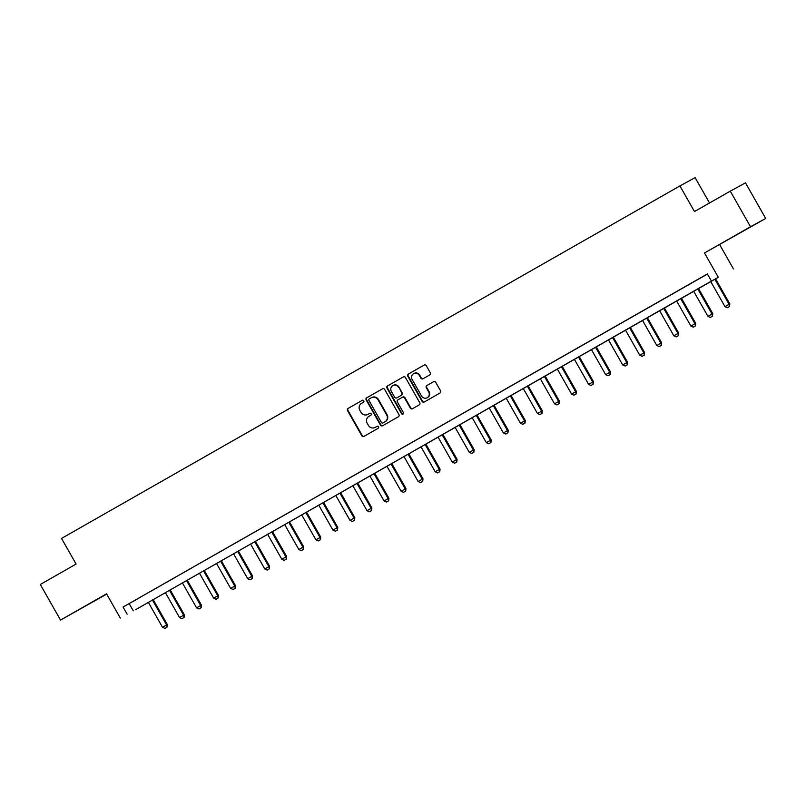 <?xml version="1.0" encoding="UTF-8"?>
<svg xmlns="http://www.w3.org/2000/svg" width="806" height="806" viewBox="0 0 806 806"><rect width="100%" height="100%" fill="white"/><g stroke="black" fill="none" stroke-linecap="round" stroke-linejoin="round"><path stroke-width="1.21" d="M363.778 400.773A1.128 1.078 -118.6 0 0 362.277 400.33L348.061 408.44A1.612 1.541 -118.6 0 0 347.517 410.597L361.813 435.764A1.612 1.541 -118.6 0 0 363.939 436.399L378.165 428.288A1.128 1.078 -118.6 0 0 378.548 426.777A1.128 1.078 -118.6 0 0 377.047 426.334L375.213 427.382A5.148 4.927 -118.6 0 1 368.382 425.346L367.193 423.251A5.148 4.927 -118.6 0 1 368.936 416.339L370.78 415.292A1.128 1.078 -118.6 0 0 371.163 413.77A1.128 1.078 -118.6 0 0 369.662 413.327L367.828 414.385A5.148 4.927 -118.6 0 1 360.997 412.35L359.808 410.254A5.148 4.927 -118.6 0 1 361.551 403.332L363.395 402.285A1.128 1.078 -118.6 0 0 363.778 400.773M737.409 234.334L749.147 227.725L737.409 234.334M83.562 607.059L95.299 600.45L83.562 607.059M429.749 374.921A1.612 1.541 -118.6 0 0 430.293 372.755L426.283 365.692A1.612 1.541 -118.6 0 0 424.178 365.047L408.36 374.065A1.612 1.541 -118.6 0 0 407.816 376.231L422.102 401.388A1.612 1.541 -118.6 0 0 424.238 402.023L440.036 393.016A1.612 1.541 -118.6 0 0 440.58 390.86L435.734 382.326A1.612 1.541 -118.6 0 0 433.598 381.691L426.837 385.55A1.612 1.541 -118.6 0 0 426.293 387.706L428.701 391.938A4.302 4.121 -118.6 0 1 427.18 397.751A4.302 4.121 -118.6 0 1 421.538 396.018L412.128 379.455A4.302 4.121 -118.6 0 1 413.649 373.641A4.302 4.121 -118.6 0 1 419.291 375.374L420.863 378.135A1.612 1.541 -118.6 0 0 422.989 378.77L429.749 374.921M711.416 281.082L135.489 609.749L717.582 277.717L711.416 281.082L707.376 273.959L123.076 607.039L127.116 614.162M120.296 618.051L106.543 593.841L60.521 620.076L40.3 584.471L76.096 564.069L61.528 538.428L679.921 185.924L694.49 211.555L730.276 191.153L750.507 226.748L704.484 252.983L718.237 277.193M384.653 389.429A1.612 1.541 -118.6 0 0 382.528 388.794L366.73 397.791A1.612 1.541 -118.6 0 0 366.186 399.957L380.482 425.115A1.612 1.541 -118.6 0 0 382.588 425.759L398.406 416.742A1.612 1.541 -118.6 0 0 398.95 414.586L384.653 389.429M387.545 385.933L403.343 376.926A1.612 1.541 -118.6 0 0 403.343 376.926A1.612 1.541 -118.6 0 1 405.468 377.561L419.765 402.718A1.612 1.541 -118.6 0 1 419.221 404.884L412.46 408.733A1.612 1.541 -118.6 0 1 410.325 408.098L404.531 397.892A1.612 1.541 -118.6 0 0 402.396 397.257L397.912 399.816A1.612 1.541 -118.6 0 0 397.368 401.982L403.403 412.601A1.128 1.078 -118.6 0 1 403.01 414.123A1.128 1.078 -118.6 0 1 401.529 413.669L387.001 388.089A1.612 1.541 -118.6 0 1 387.545 385.933L403.484 376.855M730.276 191.153L745.479 182.851L765.7 218.456L750.507 226.748M60.521 620.076L106.704 594.113M123.076 607.039L707.436 274.07M132.869 601.528L141.05 596.863L132.859 601.508M149.916 591.816L158.097 587.151L149.906 591.795M166.953 582.093L175.134 577.428L166.943 582.073M184 572.381L192.181 567.716L183.99 572.361M201.047 562.659L209.228 557.994L201.037 562.638M218.094 552.946L226.274 548.282L218.083 552.926M235.14 543.224L243.321 538.569L235.13 543.214M252.177 533.512L260.368 528.847L252.167 533.491M269.224 523.799L277.405 519.135L269.214 523.779M286.271 514.077L294.452 509.412L286.261 514.057M303.318 504.365L311.499 499.7L303.308 504.344M320.365 494.642L328.546 489.988L320.355 494.632M337.412 484.93L345.593 480.265L337.392 484.91M354.449 475.218L362.629 470.553L354.439 475.197M371.495 465.495L379.676 460.831L371.485 465.475M388.542 455.783L396.723 451.118L388.532 455.763M405.589 446.061L413.77 441.396L405.579 446.05M422.636 436.348L430.817 431.684L422.626 436.328M439.673 426.636L447.854 421.971L439.663 426.616M456.72 416.914L464.901 412.249L456.71 416.893M473.767 407.201L481.948 402.537L473.757 407.181M490.814 397.479L498.995 392.814L490.804 397.459M507.861 387.767L516.042 383.102L507.851 387.746M524.897 378.054L533.088 373.39L524.887 378.034M541.944 368.332L550.125 363.667L541.934 368.312M558.991 358.62L567.172 353.955L558.981 358.599M576.038 348.897L584.219 344.233L576.028 348.877M593.085 339.185L601.266 334.52L593.075 339.165M610.122 329.463L618.313 324.808L610.112 329.453M627.169 319.75L635.35 315.086L627.159 319.73M644.216 310.038L652.397 305.373L644.206 310.018M661.263 300.316L669.443 295.651L661.252 300.295M678.309 290.603L686.49 285.939L678.299 290.583M695.356 280.881L703.537 276.216L695.346 280.871M709.522 202.981L695.115 177.622L679.921 185.924M704.484 252.983L765.7 218.456M719.677 244.692L733.43 268.892M129.232 603.674L133.272 610.797M369.783 413.276L368.241 414.153M377.168 426.273L375.626 427.16M362.398 400.27L348.474 408.209A1.612 1.541 -118.6 0 0 347.93 410.375L362.216 435.532A1.612 1.541 -118.6 0 0 364.211 436.237M382.669 388.724L367.143 397.57A1.612 1.541 -118.6 0 0 366.599 399.726L380.895 424.893A1.612 1.541 -118.6 0 0 382.88 425.598M369.319 398.91A1.128 1.078 -118.6 0 0 368.936 400.421L381.48 422.505A1.128 1.078 -118.6 0 0 382.961 422.959A1.128 1.078 -118.6 0 0 382.971 422.959L384.915 421.85A5.148 4.927 -118.6 0 0 386.658 414.929L378.085 399.836A5.148 4.927 -118.6 0 0 371.254 397.801L369.319 398.91M371.405 397.721L371.667 397.58A5.148 4.927 -118.6 0 1 378.488 399.615L387.071 414.707A5.148 4.927 -118.6 0 1 385.328 421.619L383.384 422.727M402.829 397.026L402.809 397.036A1.612 1.541 -118.6 0 1 404.944 397.67L410.738 407.876A1.612 1.541 -118.6 0 0 412.732 408.582M387.958 385.701A1.612 1.541 -118.6 0 0 387.414 387.867L401.942 413.448A1.128 1.078 -118.6 0 0 403.202 413.992M398.517 387.313A4.302 4.121 -118.6 0 0 392.875 385.57A4.302 4.121 -118.6 0 0 391.353 391.394L394.668 397.227A1.612 1.541 -118.6 0 0 396.804 397.862L401.287 395.303A1.612 1.541 -118.6 0 0 401.831 393.147L398.93 387.082A4.302 4.121 -118.6 0 0 393.288 385.349L392.875 385.57M397.167 397.66A1.612 1.541 -118.6 0 0 397.217 397.64L401.7 395.081A1.612 1.541 -118.6 0 0 402.244 392.925L401.831 393.147M398.93 387.082L402.244 392.925M413.649 373.641L414.062 373.42A4.302 4.121 -118.6 0 1 419.704 375.153L421.266 377.913A1.612 1.541 -118.6 0 0 423.261 378.619M427.18 397.751L427.593 397.529A4.302 4.121 -118.6 0 0 429.114 391.716L428.701 391.938M433.739 381.621L427.251 385.328A1.612 1.541 -118.6 0 0 426.706 387.485L429.114 391.716M424.299 364.987L408.773 373.843A1.612 1.541 -118.6 0 0 408.229 375.999L422.515 401.166A1.612 1.541 -118.6 0 0 424.51 401.872M148.304 602.294L162.5 627.28L166.59 624.942L152.394 599.966M166.923 627.209L164.877 628.378L167.054 627.149L166.59 624.942L167.326 624.539L153.13 599.543M162.5 627.28L164.877 628.378M167.054 627.149L167.326 624.539M165.351 592.581L179.547 617.557L183.637 615.23L169.441 590.244M183.97 617.497L181.924 618.665L184.09 617.426L183.637 615.23L184.373 614.827L170.177 589.831M179.547 617.557L181.924 618.665M184.09 617.426L184.373 614.827M182.398 582.869L196.583 607.845L200.674 605.518L186.488 580.532M201.016 607.774L198.971 608.943L201.137 607.714L200.674 605.518L201.419 605.115L187.224 580.119M196.583 607.845L198.971 608.943M201.137 607.714L201.419 605.115M199.445 573.147L213.63 598.133L217.721 595.795L203.535 570.819M218.063 598.062L216.018 599.231L218.184 597.992L217.721 595.795L218.466 595.392L204.261 570.396M213.63 598.133L216.018 599.231M218.184 597.992L218.466 595.392M216.492 563.434L230.677 588.41L234.768 586.083L220.582 561.097M235.11 588.35L233.065 589.508L235.231 588.279L234.768 586.083L235.503 585.68L221.307 560.684M230.677 588.41L233.065 589.508M235.231 588.279L235.503 585.68M233.528 553.712L247.724 578.698L251.815 576.361L237.619 551.385M252.147 578.627L250.102 579.796L252.278 578.567L251.815 576.361L252.55 575.958L238.354 550.961M247.724 578.698L250.102 579.796M252.278 578.567L252.55 575.958M250.575 544L264.771 568.976L268.861 566.648L254.666 541.662M269.194 568.915L267.149 570.084L269.315 568.845L268.861 566.648L269.597 566.245L255.401 541.249M264.771 568.976L267.149 570.084M269.315 568.845L269.597 566.245M267.622 534.277L281.818 559.263L285.908 556.936L271.713 531.95M286.241 559.193L284.196 560.361L286.362 559.132L285.908 556.936L286.644 556.523L272.448 531.537M281.818 559.263L284.196 560.361M286.362 559.132L286.644 556.523M284.669 524.565L298.855 549.551L302.945 547.214L288.76 522.238M303.288 549.48L301.243 550.649L303.409 549.41L302.945 547.214L303.691 546.811L289.485 521.814M298.855 549.551L301.243 550.649M303.409 549.41L303.691 546.811M301.716 514.853L315.902 539.829L319.992 537.501L305.806 512.515M320.335 539.768L318.289 540.927L320.456 539.698L319.992 537.501L320.738 537.098L306.532 512.102M315.902 539.829L318.289 540.927M320.456 539.698L320.738 537.098M318.753 505.13L332.949 530.116L337.039 527.779L322.843 502.803M337.371 530.046L335.326 531.214L337.502 529.985L337.039 527.779L337.774 527.376L323.579 502.38M332.949 530.116L335.326 531.214M337.502 529.985L337.774 527.376M335.8 495.418L349.995 520.394L354.086 518.067L339.89 493.081M354.418 520.333L352.373 521.502L354.539 520.263L354.086 518.067L354.821 517.664L340.626 492.668M349.995 520.394L352.373 521.502M354.539 520.263L354.821 517.664M352.847 485.696L367.042 510.682L371.133 508.344L356.937 483.368M371.465 510.611L369.42 511.78L371.586 510.551L371.133 508.344L371.868 507.941L357.673 482.955M367.042 510.682L369.42 511.78M371.586 510.551L371.868 507.941M369.894 475.983L384.079 500.969L388.17 498.632L373.984 473.656M388.512 500.899L386.467 502.067L388.633 500.828L388.17 498.632L388.915 498.229L374.709 473.233M384.079 500.969L386.467 502.067M388.633 500.828L388.915 498.229M386.94 466.271L401.126 491.247L405.216 488.92L391.031 463.934M405.559 491.186L403.514 492.345L405.68 491.116L405.216 488.92L405.962 488.517L391.756 463.521M401.126 491.247L403.514 492.345M405.68 491.116L405.962 488.517M403.977 456.549L418.173 481.535L422.263 479.197L408.068 454.221M422.596 481.464L420.551 482.633L422.727 481.394L422.263 479.197L422.999 478.794L408.803 453.798M418.173 481.535L420.551 482.633M422.727 481.394L422.999 478.794M421.024 446.836L435.22 471.812L439.31 469.485L425.115 444.499M439.643 471.752L437.598 472.91L439.774 471.681L439.31 469.485L440.046 469.082L425.85 444.086M435.22 471.812L437.598 472.91M439.774 471.681L440.046 469.082M438.071 437.114L452.267 462.1L456.357 459.763L442.162 434.787M456.69 462.029L454.644 463.198L456.811 461.969L456.357 459.763L457.093 459.36L442.897 434.363M452.267 462.1L454.644 463.198M456.811 461.969L457.093 459.36M455.118 427.402L469.304 452.378L473.394 450.05L459.208 425.064M473.737 452.317L471.691 453.486L473.857 452.247L473.394 450.05L474.14 449.647L459.944 424.651M469.304 452.378L471.691 453.486M473.857 452.247L474.14 449.647M472.165 417.689L486.35 442.665L490.441 440.338L476.255 415.352M490.783 442.605L488.738 443.763L490.904 442.534L490.441 440.338L491.186 439.935L476.981 414.939M486.35 442.665L488.738 443.763M490.904 442.534L491.186 439.935M489.202 407.967L503.397 432.953L507.488 430.616L493.302 405.64M507.83 432.882L505.785 434.051L507.951 432.812L507.488 430.616L508.223 430.213L494.028 405.216M503.397 432.953L505.785 434.051M507.951 432.812L508.223 430.213M506.249 398.255L520.444 423.231L524.535 420.903L510.339 395.917M524.867 423.17L522.822 424.329L524.998 423.1L524.535 420.903L525.27 420.5L511.075 395.504M520.444 423.231L522.822 424.329M524.998 423.1L525.27 420.5M523.296 388.532L537.491 413.518L541.582 411.181L527.386 386.205M541.914 413.448L539.869 414.616L542.035 413.387L541.582 411.181L542.317 410.778L528.121 385.782M537.491 413.518L539.869 414.616M542.035 413.387L542.317 410.778M540.342 378.82L554.528 403.796L558.629 401.469L544.433 376.483M558.961 403.735L556.916 404.904L559.082 403.665L558.629 401.469L559.364 401.066L545.168 376.07M554.528 403.796L556.916 404.904M559.082 403.665L559.364 401.066M557.389 369.098L571.575 394.084L575.665 391.756L561.48 366.77M576.008 394.013L573.963 395.182L576.129 393.953L575.665 391.756L576.411 391.343L562.205 366.357M571.575 394.084L573.963 395.182M576.129 393.953L576.411 391.343M574.436 359.385L588.622 384.371L592.712 382.034L578.527 357.058M593.055 384.301L591.01 385.47L593.176 384.23L592.712 382.034L593.458 381.631L579.252 356.635M588.622 384.371L591.01 385.47M593.176 384.23L593.458 381.631M591.473 349.673L605.669 374.649L609.759 372.322L595.563 347.336M610.092 374.589L608.046 375.747L610.223 374.518L609.759 372.322L610.495 371.919L596.299 346.923M605.669 374.649L608.046 375.747M610.223 374.518L610.495 371.919M608.52 339.951L622.716 364.937L626.806 362.599L612.61 337.623M627.139 364.866L625.093 366.035L627.259 364.806L626.806 362.599L627.542 362.196L613.346 337.2M622.716 364.937L625.093 366.035M627.259 364.806L627.542 362.196M625.567 330.238L639.763 355.214L643.853 352.887L629.657 327.901M644.185 355.154L642.14 356.323L644.306 355.083L643.853 352.887L644.588 352.484L630.393 327.488M639.763 355.214L642.14 356.323M644.306 355.083L644.588 352.484M642.614 320.516L656.799 345.502L660.89 343.165L646.704 318.189M661.232 345.431L659.187 346.6L661.353 345.371L660.89 343.165L661.635 342.762L647.43 317.776M656.799 345.502L659.187 346.6M661.353 345.371L661.635 342.762M659.661 310.804L673.846 335.79L677.937 333.452L663.751 308.476M678.279 335.719L676.234 336.888L678.4 335.649L677.937 333.452L678.682 333.049L664.476 308.053M673.846 335.79L676.234 336.888M678.4 335.649L678.682 333.049M676.697 301.091L690.893 326.067L694.984 323.74L680.788 298.754M695.316 326.007L693.271 327.165L695.447 325.936L694.984 323.74L695.719 323.337L681.523 298.341M690.893 326.067L693.271 327.165M695.447 325.936L695.719 323.337M693.744 291.369L707.94 316.355L712.03 314.018L697.835 289.042M712.363 316.284L710.318 317.453L712.484 316.214L712.03 314.018L712.766 313.615L698.57 288.619M707.94 316.355L710.318 317.453M712.484 316.214L712.766 313.615M710.791 281.657L724.987 306.633L729.077 304.305L714.882 279.319M729.41 306.572L727.365 307.731L729.531 306.502L729.077 304.305L729.813 303.902L715.617 278.906M724.987 306.633L727.365 307.731M729.531 306.502L729.813 303.902"/></g></svg>
